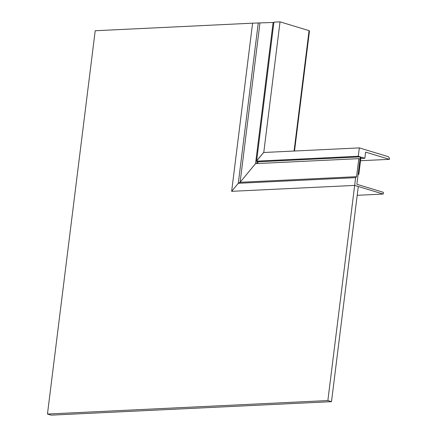 <?xml version="1.0" encoding="UTF-8"?>
<svg xmlns="http://www.w3.org/2000/svg" width="437" height="437" viewBox="0 0 437 437"><rect width="100%" height="100%" fill="white"/><g stroke="black" fill="none" stroke-linecap="round" stroke-linejoin="round"><path stroke-width="0.66" d="M327.859 400.554L354.658 185.408L231.648 191.324L252.591 23.172L95.206 30.743L47.458 414.047L327.859 400.554L331.503 401.663L358.302 186.512L354.658 185.408L383.205 194.055L383.418 192.329L356.876 184.288L360.022 159.024L358.81 158.658L356.565 176.679L355.625 177.646L354.658 185.408L231.648 191.324L238.296 183.289L355.625 177.646M47.458 414.047L51.107 415.15L331.503 401.663M357.209 195.306L383.205 194.055M259.939 23.095L240.115 182.284L255.541 163.629L273.125 22.462L252.591 23.172L231.648 191.324L238.296 183.289L240.115 182.284L356.565 176.679M358.81 158.658L255.541 163.629L240.115 182.284L238.296 183.289L258.272 22.899M273.846 22.68L273.125 22.462M256.809 163.564L257.082 161.362M364.851 158.249L360.995 157.08L358.843 174.325L358.176 174.123L360.323 156.878L358.291 156.26L359.329 147.897L388.362 156.692L389.542 158.391L389.422 159.336L365.611 152.125L364.851 158.249L360.82 158.44M256.972 163.558L258.447 161.777L256.41 161.16L263.571 152.502L359.329 147.897M358.116 174.358L358.843 174.325M360.323 156.878L258.447 161.777M358.291 156.26L256.41 161.16M389.422 159.336L360.536 160.729M264.27 152.469L263.784 152.322L256.623 160.98L273.917 22.145L280.035 21.85L309.068 30.645L309.456 31.098L294.522 151.011M257.038 163.553L258.507 161.772M263.784 152.322L280.035 21.85M309.068 30.645L294.074 151.033"/></g></svg>
